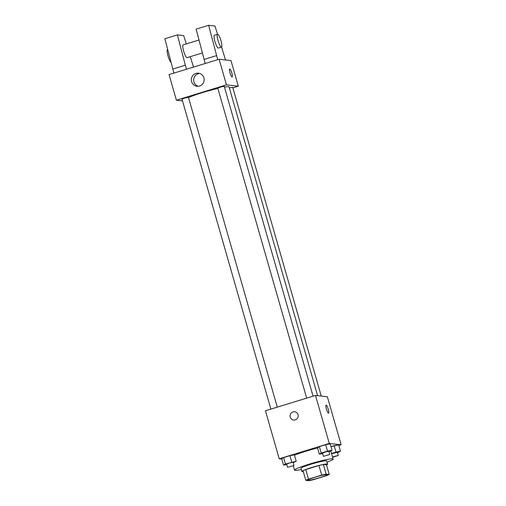 <?xml version="1.0" encoding="UTF-8"?>
<svg xmlns="http://www.w3.org/2000/svg" width="506" height="506" viewBox="0 0 506 506"><rect width="100%" height="100%" fill="white"/><g stroke="black" fill="none" stroke-linecap="round" stroke-linejoin="round"><path stroke-width="0.76" d="M308.135 480.283A10.031 0.873 -16 0 1 307.882 480.169A10.031 0.873 -16 0 1 317.281 476.563A10.031 0.873 -16 0 1 327.167 474.641A10.031 0.873 -16 0 1 318.761 477.955A10.031 0.873 -16 0 1 308.135 480.283M313.347 479.694L326.515 475.659A12.947 1.132 -16 0 0 329.248 474.464L326.13 474.109A12.947 1.132 -16 0 0 321.696 475.109L308.527 479.15A12.947 1.132 -16 0 0 305.795 480.346L308.919 480.7A12.947 1.132 -16 0 0 313.347 479.694M321.696 475.109L318.944 465.507L305.776 469.543L308.527 479.15M305.776 469.543A12.947 1.132 -16 0 0 303.043 470.738L305.795 480.346M318.944 465.507A12.947 1.132 -16 0 1 323.372 464.502L326.13 474.109M329.248 474.464L326.497 464.856L323.372 464.502M326.522 464.951A13.371 1.164 164 0 0 327.622 464.116A13.371 1.164 164 0 0 311.804 467.462A13.371 1.164 164 0 0 301.911 471.484A13.371 1.164 164 0 0 303.29 471.611M301.911 471.484L300.994 468.284A13.371 1.164 -16 0 1 310.886 464.261A13.371 1.164 -16 0 1 326.705 460.909L327.622 464.116M301.355 469.536A20.063 1.752 -16 0 1 295.08 470.352A20.063 1.752 -16 0 1 294.568 470.125A20.063 1.752 -16 0 1 313.366 462.914A20.063 1.752 -16 0 1 333.131 459.068A20.063 1.752 -16 0 1 327.066 462.168M294.46 455.204A20.063 1.752 -16 0 1 317.578 448.006M329.008 451.744L331.987 450.283L330.152 443.882L325.693 444.704L319.368 446.64L317.509 447.759L319.343 454.16L322.575 453.566M337.489 452.706L340.468 451.251L338.634 444.844L330.949 446.659L334.175 445.666L336.009 452.073L331.525 453.446M338.824 445.495L341.139 444.787L329.273 443.439L279.217 458.797L281.823 459.087M293.221 462.724L296.2 461.263L294.365 454.856L289.906 455.678L283.581 457.62L281.722 458.74L283.556 465.14L286.788 464.546M341.139 444.787L327.363 396.761L315.497 395.414L265.448 410.771L279.217 458.797M315.497 395.414L329.273 443.439M293.676 420.05A4.181 4.073 96.5 0 1 290.235 417.096A4.181 4.073 96.5 0 1 294.618 411.745A4.181 4.073 96.5 0 1 298.192 416.356A4.181 4.073 96.5 0 1 290.235 417.096A4.181 4.073 96.5 0 1 294.618 411.745M328.476 413.149A4.181 0.86 -107.1 0 1 326.452 409.221A4.181 0.86 -107.1 0 1 326.104 405.154A4.181 0.86 -107.1 0 1 328.154 408.899A4.181 0.86 -107.1 0 1 328.558 413.143A4.181 0.86 -107.1 0 1 328.476 413.149M326.104 405.154A4.181 0.86 -107.1 0 1 328.147 408.899A4.181 0.86 -107.1 0 1 328.552 413.143M188.504 97.544A22.599 1.973 -16 0 1 217.871 88.424M224.443 87.083A22.599 1.973 -16 0 1 229.079 86.975L317.591 395.654M306.674 398.121L217.795 88.158L220.926 86.956L224.221 86.317L313.069 396.16M270.887 409.101L182.008 99.138L185.139 97.93L188.434 97.291L277.282 407.14M229.357 87.936L232.703 87.279L321.247 396.072M232.874 87.873L238.313 86.203L226.448 84.856L176.398 100.207L182.514 100.903M191.597 81.611A6.572 6.407 96.5 0 1 198.491 73.193A6.572 6.407 96.5 0 1 204.12 80.448A6.572 6.407 96.5 0 1 191.597 81.611M238.313 86.203L230.97 60.587L219.104 59.24L226.448 84.856M219.104 59.24L169.055 74.597L176.398 100.207M199.649 73.44A6.572 6.407 -83.5 0 0 198.194 86.279M231.862 73.079A4.181 0.86 -107.1 0 1 232.159 76.969A4.181 0.86 -107.1 0 1 230.11 73.225A4.181 0.86 -107.1 0 1 229.711 68.98A4.181 0.86 -107.1 0 1 231.862 73.079M232.159 76.969A4.181 0.86 72.9 0 0 231.856 73.079A4.181 0.86 72.9 0 0 229.705 68.98M205.196 63.509L196.145 29.139L208.655 25.3L217.706 59.67M198.972 40.018L183.159 44.87A6.686 1.373 72.9 0 0 183.716 51.378A6.686 1.373 72.9 0 0 186.954 57.665A6.686 1.373 72.9 0 0 187.081 57.652L202.343 52.972M186.278 43.914L183.678 35.61L177.378 34.895L186.423 69.265M193.513 67.089L190.275 56.672M177.378 34.895L164.861 38.734L173.912 73.104M167.695 49.613L167.518 49.664A6.686 1.373 72.9 0 0 167.992 55.894A6.686 1.373 72.9 0 0 170.996 62.314M217.567 34.313L214.436 35.275A6.686 1.373 72.9 0 0 214.917 41.498A6.686 1.373 72.9 0 0 218.364 48.057L221.489 47.102A6.686 1.373 -107.1 0 1 218.048 40.537A6.686 1.373 -107.1 0 1 217.567 34.313A6.686 1.373 -107.1 0 1 220.844 40.303A6.686 1.373 -107.1 0 1 221.489 47.102M225.505 59.967L221.558 47.071M217.561 34.313L214.961 26.015L208.655 25.3M216.543 55.622L204.032 59.461M185.266 65.217L172.748 69.056M293.341 465.862L294.568 470.125M340.468 451.251L336.009 452.073M331.601 453.724L337.363 452.263L338.28 455.47L332.619 457.279M338.634 444.844L334.175 445.666M332.518 456.931L338.28 455.47M296.2 461.263L285.422 464.021L283.556 465.14M287.585 467.323L286.668 464.122L289.799 462.92L293.094 462.282L294.011 465.482L287.585 467.323L294.011 465.482M294.365 454.856L289.906 455.678L291.741 462.086M289.906 455.678L283.581 457.62L285.422 464.021M283.581 457.62L281.722 458.74M331.987 450.283L327.527 451.105L321.209 453.047L319.343 454.16M323.372 456.349L322.448 453.148L325.586 451.94L328.881 451.301L329.798 454.502L323.372 456.349L329.798 454.502M330.152 443.882L325.693 444.704L327.527 451.105M325.693 444.704L319.368 446.64L321.209 453.047M319.368 446.64L317.509 447.759M330.816 450.985L333.131 459.068"/></g></svg>
